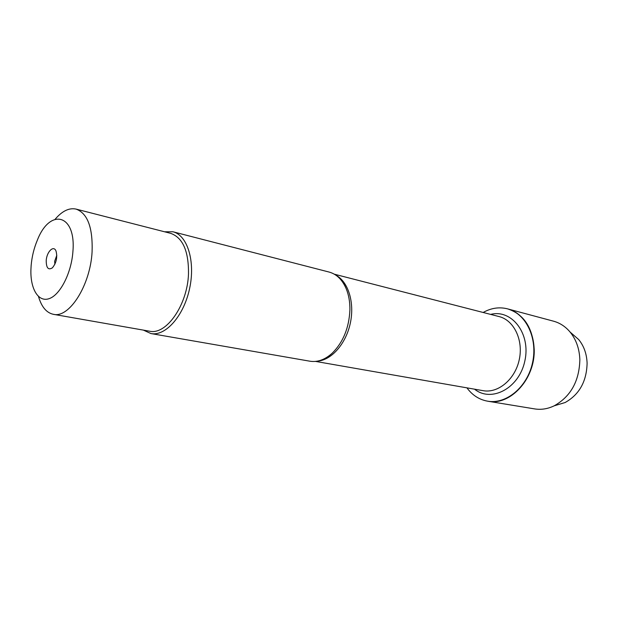 <?xml version="1.0" encoding="UTF-8"?>
<svg xmlns="http://www.w3.org/2000/svg" width="618" height="618" viewBox="0 0 618 618"><rect width="100%" height="100%" fill="white"/><g stroke="black" fill="none" stroke-linecap="round" stroke-linejoin="round"><path stroke-width="0.93" d="M483.168 312.476C491.132 307.988 499.244 306.783 507.502 308.846C525.941 313.504 537.946 338.162 532.569 362.565C527.417 387.015 506.32 404.535 487.594 401.175C479.228 399.661 472.33 395.219 466.922 387.841M487.749 401.206L487.903 401.229C506.621 404.581 527.718 387.069 532.863 362.627C538.247 338.231 526.235 313.589 507.803 308.93L507.648 308.892M150.97 333.565L309.919 361.206C317.505 362.411 324.937 359.722 332.237 353.164C343.183 342.248 349.07 327.841 349.904 309.935C350.012 301.993 348.761 294.879 346.15 288.591C342.21 279.606 336.54 274.098 329.139 272.067L172.916 231.765C187.416 235.157 195.566 261.36 189.587 288.621C183.801 315.929 165.578 336.447 150.97 333.565L143.368 330.112M164.566 231.781L172.916 231.765M46.219 260.618C46.682 251.75 53.689 244.821 56.029 251.078C57.605 257.25 56.4 262.835 52.414 267.81C48.32 270.398 46.257 267.996 46.219 260.618M72.909 251.572C76.253 213.921 49.911 207.733 37.366 240.124C33.967 248.22 31.881 256.756 31.124 265.74L30.9 270.105C30.398 289.51 38.71 302.828 49.61 298.479C60.494 294.4 71.479 272.615 72.909 251.572M38.517 296.57C41.537 306.907 46.489 312.824 53.387 314.315C69.162 318.432 90.336 285.377 92.082 251.881C92.901 227.563 87.563 213.295 76.068 209.1C69.17 207.617 62.217 210.97 55.211 219.143M76.068 209.1L170.622 233.334C182.781 237.621 188.737 251.109 188.498 273.805C187.517 304.998 166.234 335.358 149.525 331.194L53.387 314.315M56.81 255.304L54.647 261.29L54.871 264.28M487.903 401.229L534.616 408.9C541.183 409.95 547.718 408.923 554.207 405.817C570.738 396.486 579.282 381.121 579.854 359.715C579.437 348.784 576.185 339.568 570.105 332.067C565.47 326.559 559.939 322.936 553.527 321.182L507.803 308.93C523.933 314.315 532.731 327.733 534.191 349.17C535.427 378.718 510.306 406.018 487.903 401.229L487.594 401.175M571.356 333.156L578.695 339.552C583.933 345.995 586.729 353.875 587.1 363.199C586.644 381.437 579.321 394.554 565.122 402.534L555.798 405.338M336.03 275.28C348.328 281.854 354.778 302.704 350.298 323.268C345.91 343.855 331.441 360.201 317.521 361.121M315.497 361.406L483.075 390.669C498.139 393.504 515.111 379.367 519.251 359.691C523.585 340.054 513.944 320.178 499.05 316.563L334.299 274.183M490.646 314.4C511.758 308.892 531.001 333.697 524.86 360.904C519.244 388.22 491.495 402.89 474.531 389.17M338.247 277.049C341.46 279.722 344.095 283.569 346.15 288.591M320.279 360.418C324.303 359.305 328.289 356.887 332.237 353.164M578.695 339.552L570.105 332.067M565.122 402.534L554.207 405.817"/></g></svg>
